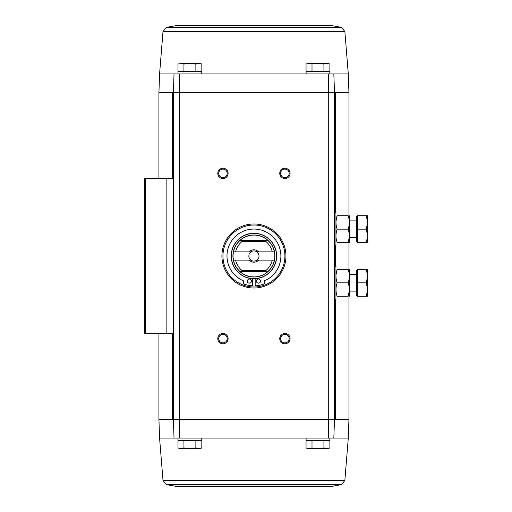 <?xml version="1.0" encoding="UTF-8"?>
<svg xmlns="http://www.w3.org/2000/svg" width="512" height="512" viewBox="0 0 512 512"><rect width="100%" height="100%" fill="white"/><g stroke="black" fill="none" stroke-linecap="round" stroke-linejoin="round"><path stroke-width="0.77" d="M166.31 27.386L341.555 27.386L331.699 25.6L176.173 25.6L166.31 27.386L163.002 31.571L159.571 73.933L174.029 73.933L173.382 92.518L173.382 178.547L144.467 178.547L144.467 333.453L173.382 333.453L173.382 419.482L158.925 419.482L158.925 333.453M158.925 419.482L159.571 438.067L174.029 438.067L173.382 419.482L174.029 438.067L333.837 438.067L334.49 419.482L328.506 419.482L328.493 438.067M335.373 299.373L335.373 419.482L348.947 419.482L348.294 438.067L333.837 438.067L334.49 419.482L328.506 419.482M159.571 73.933L158.925 92.518L173.382 92.518L174.029 73.933L348.294 73.933L348.947 92.518L348.947 215.725M348.947 92.518L328.288 92.518L328.288 419.482L173.382 419.482L179.578 419.482L179.578 92.518L173.382 92.518L334.49 92.518L333.837 73.933L334.49 92.518L334.49 419.482L335.373 419.482M326.906 63.603L329.888 64.032L328.288 63.603L307.635 63.603L306.042 64.032L306.042 71.558L329.888 71.558L329.888 64.032L326.906 63.603L323.923 64.032L317.965 63.603L306.637 63.885M195.866 71.558L201.83 71.558L201.83 64.032L198.848 63.603L201.83 64.032L200.23 63.603L195.866 64.032L189.907 63.603L183.942 64.032L180.96 63.603L177.984 64.032L180.96 63.603L177.984 64.032L177.984 71.558L195.866 71.558L195.866 64.032M179.373 438.067L179.36 419.482M253.933 288.013A32.013 32.013 0 0 1 226.208 239.994A32.013 32.013 0 0 1 281.658 239.994A32.013 32.013 0 0 1 253.933 288.013M284.915 178.547A5.165 5.165 0 0 1 280.442 170.803A5.165 5.165 0 0 1 289.389 170.803A5.165 5.165 0 0 1 284.915 178.547M284.915 343.782A5.165 5.165 0 0 1 280.442 336.038A5.165 5.165 0 0 1 289.389 336.038A5.165 5.165 0 0 1 284.915 343.782M222.95 343.782A5.165 5.165 0 0 1 218.483 336.038A5.165 5.165 0 0 1 227.424 336.038A5.165 5.165 0 0 1 222.95 343.782M222.95 178.547A5.165 5.165 0 0 1 218.483 170.803A5.165 5.165 0 0 1 227.424 170.803A5.165 5.165 0 0 1 222.95 178.547M328.493 73.933L328.506 92.518M179.36 92.518L179.373 73.933M173.382 178.547L173.382 333.453M222.95 177.651A4.269 4.269 0 0 1 219.258 171.245A4.269 4.269 0 0 1 226.65 171.245A4.269 4.269 0 0 1 222.95 177.651M222.95 342.886A4.269 4.269 0 0 1 219.258 336.48A4.269 4.269 0 0 1 226.65 336.48A4.269 4.269 0 0 1 222.95 342.886M284.915 342.886A4.269 4.269 0 0 1 281.216 336.48A4.269 4.269 0 0 1 288.614 336.48A4.269 4.269 0 0 1 284.915 342.886M284.915 177.651A4.269 4.269 0 0 1 281.216 171.245A4.269 4.269 0 0 1 288.614 171.245A4.269 4.269 0 0 1 284.915 177.651M329.837 73.933L329.837 71.866L306.086 71.866L306.086 73.933M201.779 73.933L201.779 71.866L178.029 71.866L178.029 73.933M183.942 71.558L183.942 64.032M198.848 63.603L180.96 63.603M323.923 71.558L323.923 64.032M312 71.558L312 64.032M326.906 448.397L307.635 448.397L306.042 447.968L306.042 440.442L329.888 440.442L329.888 447.968L326.906 448.397L329.888 447.968L328.288 448.397L323.923 447.968L317.965 448.397L306.637 448.115M306.086 438.067L306.086 440.134L329.837 440.134L329.837 438.067M177.984 440.442L201.83 440.442L201.83 447.968L198.848 448.397L201.83 447.968L200.23 448.397L195.866 447.968L189.907 448.397L183.942 447.968L180.96 448.397L177.984 447.968L177.984 440.442M178.029 438.067L178.029 440.134L201.779 440.134L201.779 438.067M183.942 440.442L183.942 447.968M195.866 440.442L195.866 447.968M177.984 447.968L179.578 448.397L198.848 448.397M312 440.442L312 447.968M323.923 440.442L323.923 447.968M348.294 438.067L344.864 480.429L341.555 484.614L331.699 486.4L176.173 486.4L166.31 484.614L341.555 484.614M274.381 260.128L256.89 260.128A5.075 5.075 0 0 0 256.89 251.872L274.381 251.872A20.864 20.864 0 0 1 267.904 271.488L266.31 271.488L265.946 270.458L241.926 270.458L241.555 271.488L239.962 271.488A20.864 20.864 0 0 1 233.485 260.128L250.982 260.128A5.075 5.075 0 0 1 250.982 251.872L233.485 251.872A20.864 20.864 0 0 0 233.485 260.128M235.597 251.872A18.797 18.797 0 0 1 241.926 241.542L265.946 241.542L266.31 240.512L267.904 240.512A20.864 20.864 0 0 1 274.381 251.872M233.485 251.872A20.864 20.864 0 0 1 239.962 240.512L241.555 240.512L241.926 241.542M265.946 241.542A18.797 18.797 0 0 1 272.269 251.872M272.269 260.128A18.797 18.797 0 0 1 265.946 270.458M241.926 270.458A18.797 18.797 0 0 1 235.597 260.128M249.318 251.872A6.195 6.195 0 0 1 258.554 251.872M258.554 260.128A6.195 6.195 0 0 1 249.318 260.128M267.962 271.488A20.896 20.896 0 0 1 239.904 271.488L267.904 271.488M267.904 240.512L267.962 240.512A20.896 20.896 0 0 0 239.904 240.512L239.962 240.512M255.174 278.688A22.72 22.72 0 0 0 273.402 244.282A22.72 22.72 0 0 0 234.47 244.282A22.72 22.72 0 0 0 253.933 278.72A22.72 22.72 0 0 1 234.259 244.64A22.72 22.72 0 0 1 273.613 244.64A22.72 22.72 0 0 1 253.933 278.72A22.72 22.72 0 0 1 234.259 244.64A22.72 22.72 0 0 1 273.613 244.64A22.72 22.72 0 0 1 253.933 278.72A22.72 22.72 0 0 0 255.174 278.688L255.174 285.818A28.397 28.397 0 0 0 264.262 283.904L264.262 280.896A26.957 26.957 0 0 0 275.315 239.59A26.957 26.957 0 0 0 232.55 239.59A26.957 26.957 0 0 0 243.61 280.896L243.61 283.904A28.397 28.397 0 0 0 252.698 285.818L252.698 278.688M253.933 286.982A30.982 30.982 0 0 1 227.104 240.512A30.982 30.982 0 0 1 280.768 240.512A30.982 30.982 0 0 1 253.933 286.982M247.328 281.101A2.067 2.067 0 0 0 250.426 282.886A2.067 2.067 0 0 0 250.426 279.309A2.067 2.067 0 0 0 247.328 281.101M256.416 281.101A2.067 2.067 0 0 0 259.514 282.886A2.067 2.067 0 0 0 259.514 279.309A2.067 2.067 0 0 0 256.416 281.101M239.904 240.512L267.962 240.512M250.982 251.872A5.075 5.075 0 0 1 256.89 251.872M256.89 260.128A5.075 5.075 0 0 1 250.982 260.128M334.49 212.627L335.93 212.627L335.93 245.67L334.49 245.67M366.336 215.725L357.414 215.725L357.414 242.573L366.336 242.573L367.533 235.859L366.336 229.152L367.533 222.438L366.336 215.725L367.533 215.725L367.533 242.573L366.336 242.573M357.414 241.747L356.589 241.747L356.589 216.55L357.414 216.55M357.414 229.152L366.336 229.152M337.171 215.725C335.597 215.725 335.597 215.725 337.171 215.725C335.597 215.725 335.597 215.725 337.171 215.725L348.122 215.725C349.696 215.725 349.696 215.725 348.122 215.725C349.696 220.186 349.696 224.659 348.122 229.152C349.696 233.613 349.696 238.086 348.122 242.573C349.696 242.573 349.696 242.573 348.122 242.573C349.696 242.573 349.696 242.573 348.122 242.573L337.171 242.573C335.597 242.573 335.597 242.573 337.171 242.573C335.597 238.112 335.597 233.638 337.171 229.152C335.597 224.691 335.597 220.211 337.171 215.725L336.038 220.89M348.122 242.573L349.248 237.408M348.122 229.152L337.171 229.152M349.318 215.725L349.318 242.573M334.49 266.33L335.93 266.33L335.93 299.373L334.49 299.373M366.336 269.427L357.414 269.427L357.414 296.275L366.336 296.275L367.533 289.562L366.336 282.848L367.533 276.141L366.336 269.427L367.533 269.427L367.533 296.275L366.336 296.275M357.414 295.45L356.589 295.45L356.589 270.253L357.414 270.253M357.414 282.848L366.336 282.848M337.171 269.427C335.597 269.427 335.597 269.427 337.171 269.427C335.597 269.427 335.597 269.427 337.171 269.427L348.122 269.427C349.696 269.427 349.696 269.427 348.122 269.427C349.696 273.888 349.696 278.362 348.122 282.848C349.696 287.309 349.696 291.789 348.122 296.275C349.696 296.275 349.696 296.275 348.122 296.275C349.696 296.275 349.696 296.275 348.122 296.275L337.171 296.275C335.597 296.275 335.597 296.275 337.171 296.275C335.597 291.814 335.597 287.341 337.171 282.848C335.597 278.387 335.597 273.914 337.171 269.427L336.038 274.592M348.122 296.275L349.248 291.11M348.122 282.848L337.171 282.848M349.318 269.427L349.318 296.275M335.373 92.518L335.373 212.627M335.373 245.67L335.373 266.33M166.861 178.547L166.861 333.453M145.446 178.547L145.446 333.453M172.499 92.518L172.499 178.547M172.499 333.453L172.499 419.482M163.002 31.571L344.864 31.571L341.555 27.386M344.864 480.429L163.002 480.429L166.31 484.614M253.933 276.998A20.998 20.998 0 0 1 235.75 245.498A20.998 20.998 0 0 1 272.122 245.498A20.998 20.998 0 0 1 253.933 276.998M253.933 278.579A22.579 22.579 0 0 1 234.381 244.71A22.579 22.579 0 0 1 273.491 244.71A22.579 22.579 0 0 1 253.933 278.579M348.947 242.573L348.947 269.427M348.947 296.275L348.947 419.482M158.925 92.518L158.925 178.547M348.294 73.933L344.864 31.571M159.571 438.067L163.002 480.429M356.589 220.89L349.357 220.89M356.589 237.408L349.357 237.408M356.589 274.592L349.357 274.592M356.589 291.11L349.357 291.11"/></g></svg>
